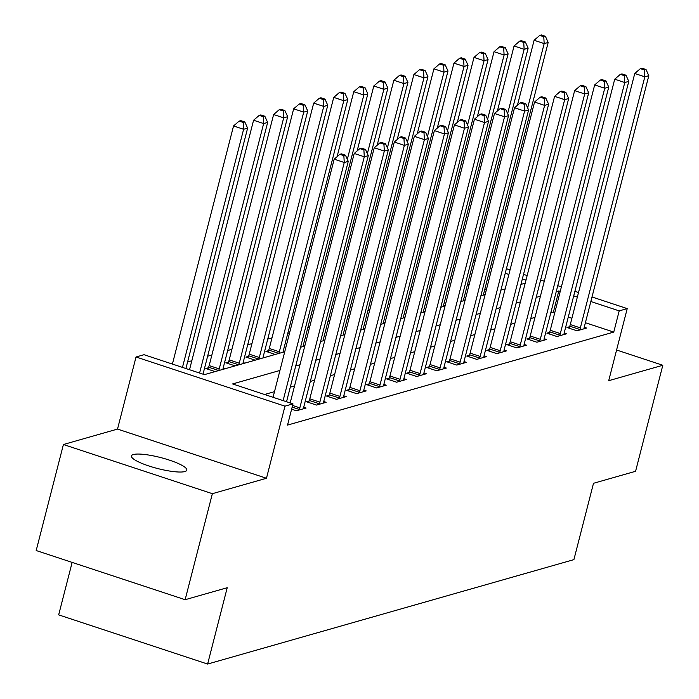 <?xml version="1.0" encoding="UTF-8"?>
<svg xmlns="http://www.w3.org/2000/svg" width="699" height="699" viewBox="0 0 699 699"><rect width="100%" height="100%" fill="white"/><g stroke="black" fill="none" stroke-linecap="round" stroke-linejoin="round"><path stroke-width="1.05" d="M133.36 454.533A28.598 5.688 14.4 0 0 131.429 455.931A28.598 5.688 14.4 0 0 153.212 467.316A28.598 5.688 14.4 0 0 184.894 471.545A28.598 5.688 14.4 0 0 186.825 470.156A28.598 5.688 14.4 0 0 165.043 458.771A28.598 5.688 14.4 0 0 133.36 454.533M473.555 260.762L475.372 260.246M72.146 562.398L58.672 614.875L207.62 664.05L573.905 559.628L593.503 483.289L635.583 471.292L662.809 365.271L616.588 350.007M207.62 664.05L227.219 587.71L185.139 599.707L36.191 550.532L63.417 444.512L212.365 493.686L266.468 478.265L284.974 406.163L136.025 356.988L144.038 354.708L204.423 374.638L284.746 351.746M266.468 478.265L117.519 429.081L63.417 444.512M117.519 429.081L136.025 356.988M449.894 287.158L448.076 287.682M429.859 292.872L428.041 293.397M409.815 298.587L407.998 299.102M389.78 304.301L387.962 304.816M369.745 310.015L367.927 310.531M349.71 315.721L347.884 316.245M329.666 321.435L327.848 321.959M309.631 327.149L307.813 327.665M289.596 332.864L287.77 333.379M271.99 337.879L267.734 339.094M251.946 343.593L247.699 344.808M231.911 349.308L227.664 350.522M211.876 355.022L207.62 356.228M191.841 360.728L187.585 361.942M185.139 599.707L212.365 493.686M486.303 290.006L484.748 289.491M469.186 284.353L467.631 283.838M204.711 374.559L203.068 374.017M215.126 371.588L205.812 368.513L208.416 367.77M224.746 368.845L223.103 368.303M235.17 365.874L225.847 362.798L228.451 362.056M244.781 363.131L243.147 362.589M255.205 360.168L245.882 357.084L248.494 356.341M264.825 357.425L263.182 356.883M275.24 354.454L265.926 351.379L268.53 350.627M284.764 351.676L283.217 351.169M304.799 345.961L303.252 345.455M324.834 340.256L323.296 339.74M344.878 334.541L343.331 334.035M364.913 328.827L363.366 328.32M384.948 323.113L383.41 322.606M404.992 317.398L403.445 316.892M425.027 311.693L423.48 311.177M445.062 305.979L443.516 305.472M465.097 300.264L463.559 299.757M485.141 294.55L483.594 294.043M279.941 370.453L232.61 383.943L292.986 403.882L287.542 425.088L613.757 332.086L585.395 322.72M571.904 318.272L568.27 317.066M554.788 312.619L553.372 312.147L550.777 312.89M534.988 317.39L530.733 318.604M514.953 323.104L510.698 324.319M494.909 328.818L490.663 330.033M474.874 334.533L470.619 335.738M454.839 340.238L450.584 341.453M434.795 345.953L430.549 347.167M414.76 351.667L410.514 352.881M394.725 357.381L390.47 358.587M374.681 363.096L370.435 364.301M354.646 368.801L350.4 370.016M334.611 374.515L330.356 375.73M314.576 380.23L310.321 381.444M294.532 385.944L290.286 387.15M274.497 391.658L264.545 394.489M291.632 409.177L296.472 410.776L306.092 408.033L303.707 407.246M309.054 400.999L306.45 401.742L316.516 405.062L326.136 402.318L323.751 401.532M329.098 395.284L326.485 396.027L336.551 399.347L346.171 396.604L343.786 395.817M349.133 389.57L346.529 390.313L356.586 393.642L366.206 390.898L363.821 390.112M369.168 383.856L366.564 384.599L376.63 387.928L386.241 385.184L383.856 384.398M389.212 378.15L386.599 378.893L396.665 382.213L406.285 379.47L403.9 378.683M409.247 372.436L406.635 373.179L416.7 376.499L426.32 373.755L423.935 372.969M429.282 366.722L426.678 367.464L436.744 370.785L446.355 368.05L443.97 367.255M449.317 361.007L446.713 361.75L456.779 365.079L466.399 362.335L464.014 361.549M469.361 355.293L466.749 356.044L476.814 359.365L486.434 356.621L484.049 355.835M489.396 349.587L486.792 350.33L496.849 353.65L506.469 350.907L504.084 350.12M509.431 343.873L506.827 344.616L516.893 347.936L526.504 345.192L524.119 344.406M529.475 338.159L526.863 338.901L536.928 342.222L546.548 339.487L544.163 338.692M549.51 332.444L546.898 333.187L556.963 336.516L566.583 333.773L564.198 332.986M569.545 326.73L566.941 327.482L577.007 330.802L586.618 328.058L584.233 327.272M592.001 296.97L627.221 308.6L608.707 380.693L662.809 365.271M627.221 308.6L619.2 310.88L590.838 301.514M613.757 332.086L619.2 310.88M292.986 403.882L284.974 406.163M491.362 263.741L492.917 264.257M506.408 268.713L510.034 269.91M523.525 274.358L527.16 275.563M540.642 280.011L544.276 281.216M557.767 285.664L561.393 286.861M574.884 291.317L578.519 292.514M525.989 280.107L522.354 278.91M508.872 274.454L505.237 273.257M491.746 268.8L490.2 268.285M474.63 263.147L473.074 262.641M300.535 347.246L304.781 346.031M320.57 341.531L324.817 340.317M340.605 335.817L344.86 334.603M360.649 330.103L364.895 328.897M380.684 324.388L384.931 323.183M400.719 318.683L404.974 317.468M420.754 312.969L425.009 311.754M440.798 307.254L445.045 306.04M460.833 301.54L465.08 300.334M480.868 295.834L485.123 294.62M500.912 290.12L505.159 288.905M520.947 284.406L525.194 283.191M560.231 291.413L558.816 290.941L556.221 291.684M540.432 296.184L536.177 297.398M520.397 301.898L516.142 303.113M500.353 307.612L496.107 308.827M480.318 313.327L476.071 314.533M460.283 319.041L456.028 320.247M440.239 324.747L435.993 325.961M420.204 330.461L415.957 331.676M400.169 336.175L395.914 337.39M380.134 341.89L375.879 343.095M360.09 347.595L355.843 348.81M340.055 353.31L335.808 354.524M320.02 359.024L315.765 360.238M299.976 364.738L295.729 365.953M577.348 297.066L573.713 295.86M553.372 312.147L558.816 290.941M283.112 400.623L344.249 162.5L348.259 161.364L286.538 401.75M273.047 397.294L334.183 159.18L344.249 162.5L343.847 155.65L345.455 155.195L341.427 153.867L339.828 154.322L343.847 155.65M339.828 154.322L334.183 159.18M348.259 161.364L345.455 155.195M185.899 368.522L247.621 128.135L243.61 129.28L233.545 125.951L172.408 364.065M243.208 122.421L244.816 121.967L240.788 120.639L239.18 121.093L243.208 122.421L243.61 129.28L182.474 367.394M244.816 121.967L247.621 128.135M233.545 125.951L239.18 121.093M299.085 410.033L299.303 409.474A4.465 1.407 108.3 0 0 299.827 407.858L364.293 156.794L368.294 155.65L303.838 406.713A4.465 1.407 108.3 0 0 303.541 408.26L303.488 408.775M290.172 402.947L354.227 153.465L364.293 156.794L363.891 149.935L365.49 149.481L361.462 148.153L359.863 148.607L363.891 149.935M359.863 148.607L354.227 153.465M368.294 155.65L365.49 149.481M319.12 404.319L319.338 403.76A4.465 1.407 108.3 0 0 319.862 402.143L384.328 151.08L388.329 149.935L323.873 400.999A4.465 1.407 108.3 0 0 323.585 402.554L323.523 403.061M308.504 402.414L309.281 400.44A4.465 1.407 108.3 0 0 309.797 398.823L374.262 147.76L384.328 151.08L383.926 144.23L385.525 143.767L381.505 142.439L379.898 142.893L383.926 144.23M379.898 142.893L374.262 147.76M388.329 149.935L385.525 143.767M339.164 398.605L339.382 398.046A4.465 1.407 108.3 0 0 339.897 396.429L404.363 145.366L408.373 144.221L343.908 395.284A4.465 1.407 108.3 0 0 343.62 396.84L343.558 397.355M328.539 396.709L329.316 394.725A4.465 1.407 108.3 0 0 329.841 393.109L394.297 142.046L404.363 145.366L403.961 138.516L405.569 138.053L401.541 136.724L399.933 137.187L403.961 138.516M399.933 137.187L394.297 142.046M408.373 144.221L405.569 138.053M203.033 374.183A4.465 1.407 -71.7 0 1 203.191 373.484L267.656 122.421L263.645 123.566L253.58 120.237L189.525 369.719M263.243 116.707L264.851 116.252L260.823 114.924L259.224 115.379L263.243 116.707L263.645 123.566L199.591 373.048M264.851 116.252L267.656 122.421M253.58 120.237L259.224 115.379M222.937 369.36L222.937 369.325A4.465 1.407 -71.7 0 1 223.234 367.77L287.691 116.707L283.689 117.851L273.624 114.531L209.158 365.594A4.465 1.407 -71.7 0 1 208.634 367.211L207.856 369.186M283.287 111.001L284.886 110.538L280.858 109.21L279.259 109.673L283.287 111.001L283.689 117.851L219.224 368.915A4.465 1.407 -71.7 0 1 218.7 370.531L218.682 370.575M284.886 110.538L287.691 116.707M273.624 114.531L279.259 109.673M242.972 363.655L242.981 363.611A4.465 1.407 -71.7 0 1 243.269 362.056L307.735 110.992L303.724 112.137L293.659 108.817L229.193 359.88A4.465 1.407 -71.7 0 1 228.678 361.497L227.9 363.48M303.322 105.287L304.921 104.833L300.902 103.496L299.294 103.959L303.322 105.287L303.724 112.137L239.259 363.2A4.465 1.407 -71.7 0 1 238.735 364.817L238.717 364.861M304.921 104.833L307.735 110.992M293.659 108.817L299.294 103.959M359.199 392.89L359.417 392.331A4.465 1.407 108.3 0 0 359.941 390.715L424.398 139.651L428.408 138.516L363.943 389.579A4.465 1.407 108.3 0 0 363.655 391.125L363.602 391.641M348.574 390.994L349.351 389.011A4.465 1.407 108.3 0 0 349.876 387.395L414.341 136.331L424.398 139.651L423.996 132.801L425.604 132.347L421.576 131.019L419.977 131.473L423.996 132.801M419.977 131.473L414.341 136.331M428.408 138.516L425.604 132.347M263.007 357.94L263.016 357.897A4.465 1.407 -71.7 0 1 263.305 356.35L327.77 105.287L323.759 106.423L313.694 103.103L249.237 354.166A4.465 1.407 -71.7 0 1 248.713 355.782L247.935 357.766M323.357 99.573L324.965 99.118L320.937 97.79L319.329 98.244L323.357 99.573L323.759 106.423L259.303 357.486A4.465 1.407 -71.7 0 1 258.779 359.103L258.761 359.155M324.965 99.118L327.77 105.287M313.694 103.103L319.329 98.244M379.234 387.185L379.452 386.617A4.465 1.407 108.3 0 0 379.976 385.009L444.442 133.937L448.443 132.801L383.987 383.865A4.465 1.407 108.3 0 0 383.69 385.411L383.637 385.927M368.618 385.28L369.387 383.297A4.465 1.407 108.3 0 0 369.911 381.68L434.376 130.617L444.442 133.937L444.04 127.087L445.639 126.633L441.611 125.304L440.012 125.759L444.04 127.087M440.012 125.759L434.376 130.617M448.443 132.801L445.639 126.633M399.269 381.471L399.496 380.911A4.465 1.407 108.3 0 0 400.011 379.295L464.477 128.232L468.487 127.087L404.022 378.15A4.465 1.407 108.3 0 0 403.734 379.697L403.673 380.212M388.653 379.566L389.43 377.582A4.465 1.407 108.3 0 0 389.946 375.966L454.411 124.903L464.477 128.232L464.075 121.373L465.674 120.918L461.655 119.59L460.047 120.045L464.075 121.373M460.047 120.045L454.411 124.903M468.487 127.087L465.674 120.918M419.313 375.756L419.531 375.197A4.465 1.407 108.3 0 0 420.055 373.581L484.512 122.517L488.522 121.373L424.057 372.436A4.465 1.407 108.3 0 0 423.769 373.991L423.716 374.498M408.688 373.851L409.465 371.877A4.465 1.407 108.3 0 0 409.99 370.26L474.446 119.197L484.512 122.517L484.11 115.667L485.718 115.204L481.69 113.876L480.091 114.33L484.11 115.667M480.091 114.33L474.446 119.197M488.522 121.373L485.718 115.204M439.348 370.042L439.566 369.483A4.465 1.407 108.3 0 0 440.09 367.866L504.556 116.803L508.557 115.658L444.101 366.722A4.465 1.407 108.3 0 0 443.804 368.277L443.751 368.792M428.723 368.146L429.501 366.162A4.465 1.407 108.3 0 0 430.025 364.546L494.49 113.483L504.556 116.803L504.154 109.953L505.753 109.498L501.725 108.162L500.126 108.625L504.154 109.953M500.126 108.625L494.49 113.483M508.557 115.658L505.753 109.498M459.383 364.328L459.601 363.768A4.465 1.407 108.3 0 0 460.125 362.152L524.591 111.089L528.601 109.953L464.136 361.016A4.465 1.407 108.3 0 0 463.848 362.563L463.786 363.078M448.767 362.432L449.544 360.448A4.465 1.407 108.3 0 0 450.06 358.832L514.525 107.768L524.591 111.089L524.189 104.238L525.788 103.784L521.769 102.456L520.161 102.91L524.189 104.238M520.161 102.91L514.525 107.768M528.601 109.953L525.788 103.784M283.051 352.226L283.051 352.182A4.465 1.407 -71.7 0 1 283.34 350.636L347.805 99.573L343.794 100.717L333.738 97.388L269.272 348.452A4.465 1.407 -71.7 0 1 268.748 350.068L267.97 352.051M343.401 93.858L345 93.404L340.972 92.076L339.373 92.53L343.401 93.858L343.794 100.717L279.338 351.78A4.465 1.407 -71.7 0 1 278.814 353.397L278.796 353.441M345 93.404L347.805 99.573M333.738 97.388L339.373 92.53M303.086 346.512L303.086 346.477A4.465 1.407 -71.7 0 1 303.383 344.922L367.84 93.858L363.838 95.003L353.773 91.683L337.084 156.69M363.436 88.153L365.035 87.69L361.016 86.361L359.408 86.816L363.436 88.153L363.838 95.003L347.324 159.311M365.035 87.69L367.84 93.858M353.773 91.683L359.408 86.816M323.121 340.797L323.13 340.762A4.465 1.407 -71.7 0 1 323.419 339.207L387.884 88.144L383.873 89.289L373.808 85.968L357.119 150.975M383.471 82.438L385.079 81.975L381.051 80.647L379.443 81.11L383.471 82.438L383.873 89.289L367.359 153.597M385.079 81.975L387.884 88.144M373.808 85.968L379.443 81.11M343.165 335.092L343.165 335.048A4.465 1.407 -71.7 0 1 343.454 333.502L407.919 82.43L403.908 83.574L393.843 80.254L377.154 145.261M403.506 76.724L405.114 76.27L401.086 74.942L399.487 75.396L403.506 76.724L403.908 83.574L387.403 147.882M405.114 76.27L407.919 82.43M393.843 80.254L399.487 75.396M363.2 329.378L363.2 329.334A4.465 1.407 -71.7 0 1 363.497 327.787L427.954 76.724L423.952 77.86L413.887 74.54L397.198 139.547M423.55 71.01L425.149 70.555L421.121 69.227L419.522 69.682L423.55 71.01L423.952 77.86L407.438 142.168M425.149 70.555L427.954 76.724M413.887 74.54L419.522 69.682M479.427 358.622L479.645 358.063A4.465 1.407 108.3 0 0 480.161 356.446L544.626 105.383L548.636 104.238L484.171 355.302A4.465 1.407 108.3 0 0 483.883 356.848L483.822 357.364M468.802 356.717L469.579 354.734A4.465 1.407 108.3 0 0 470.104 353.117L534.56 102.054L544.626 105.383L544.224 98.524L545.832 98.07L541.804 96.742L540.196 97.196L544.224 98.524M540.196 97.196L534.56 102.054M548.636 104.238L545.832 98.07M383.235 323.663L383.244 323.62A4.465 1.407 -71.7 0 1 383.533 322.073L447.998 71.01L443.987 72.154L433.922 68.825L417.233 133.832M443.585 65.295L445.184 64.841L441.165 63.513L439.557 63.967L443.585 65.295L443.987 72.154L427.473 136.462M445.184 64.841L447.998 71.01M433.922 68.825L439.557 63.967M499.462 352.908L499.68 352.348A4.465 1.407 108.3 0 0 500.204 350.732L564.661 99.669L568.671 98.524L504.206 349.587A4.465 1.407 108.3 0 0 503.918 351.134L503.865 351.649M488.837 351.003L489.615 349.019A4.465 1.407 108.3 0 0 490.139 347.412L554.604 96.34L564.661 99.669L564.259 92.81L565.867 92.355L561.839 91.027L560.24 91.482L564.259 92.81M560.24 91.482L554.604 96.34M568.671 98.524L565.867 92.355M403.271 317.949L403.279 317.914A4.465 1.407 -71.7 0 1 403.568 316.359L468.033 65.295L464.022 66.44L453.957 63.12L437.268 128.127M463.62 59.59L465.228 59.127L461.2 57.799L459.601 58.253L463.62 59.59L464.022 66.44L447.509 130.748M465.228 59.127L468.033 65.295M453.957 63.12L459.601 58.253M519.497 347.193L519.715 346.634A4.465 1.407 108.3 0 0 520.239 345.018L584.705 93.954L588.707 92.81L524.25 343.873A4.465 1.407 108.3 0 0 523.953 345.428L523.901 345.935M508.881 345.289L509.65 343.314A4.465 1.407 108.3 0 0 510.174 341.697L574.639 90.634L584.705 93.954L584.303 87.104L585.902 86.641L581.883 85.313L580.275 85.776L584.303 87.104M580.275 85.776L574.639 90.634M588.707 92.81L585.902 86.641M423.314 312.243L423.314 312.2A4.465 1.407 -71.7 0 1 423.603 310.644L488.068 59.581L484.058 60.726L474.001 57.405L457.303 122.412M483.664 53.875L485.263 53.412L481.235 52.084L479.636 52.547L483.664 53.875L484.058 60.726L467.552 125.034M485.263 53.412L488.068 59.581M474.001 57.405L479.636 52.547M539.532 341.479L539.759 340.92A4.465 1.407 108.3 0 0 540.275 339.303L604.74 88.24L608.75 87.095L544.285 338.159A4.465 1.407 108.3 0 0 543.997 339.714L543.936 340.23M528.916 339.583L529.693 337.6A4.465 1.407 108.3 0 0 530.218 335.983L594.674 84.92L604.74 88.24L604.338 81.39L605.946 80.935L601.918 79.599L600.31 80.062L604.338 81.39M600.31 80.062L594.674 84.92M608.75 87.095L605.946 80.935M443.349 306.529L443.358 306.485A4.465 1.407 -71.7 0 1 443.647 304.939L508.103 53.875L504.101 55.011L494.036 51.691L477.347 116.698M503.699 48.161L505.298 47.707L501.279 46.379L499.671 46.833L503.699 48.161L504.101 55.011L487.587 119.319M505.298 47.707L508.103 53.875M494.036 51.691L499.671 46.833M559.576 335.773L559.794 335.205A4.465 1.407 108.3 0 0 560.318 333.589L624.775 82.526L628.785 81.39L564.32 332.453A4.465 1.407 108.3 0 0 564.032 334L563.979 334.515M548.951 333.869L549.729 331.885A4.465 1.407 108.3 0 0 550.253 330.269L614.709 79.205L624.775 82.526L624.373 75.675L625.981 75.221L621.953 73.893L620.354 74.347L624.373 75.675M620.354 74.347L614.709 79.205M628.785 81.39L625.981 75.221M463.385 300.815L463.393 300.771A4.465 1.407 -71.7 0 1 463.682 299.224L528.147 48.161L524.136 49.306L514.071 45.977L497.382 110.984M523.734 42.447L525.342 41.992L521.314 40.664L519.707 41.119L523.734 42.447L524.136 49.306L507.623 113.605M525.342 41.992L528.147 48.161M514.071 45.977L519.707 41.119M579.611 330.059L579.829 329.5A4.465 1.407 108.3 0 0 580.353 327.883L644.819 76.82L648.821 75.675L584.364 326.739A4.465 1.407 108.3 0 0 584.067 328.285L584.014 328.801M568.986 328.154L569.764 326.171A4.465 1.407 108.3 0 0 570.288 324.554L634.753 73.491L644.819 76.82L644.417 69.961L646.016 69.507L641.988 68.179L640.389 68.633L644.417 69.961M640.389 68.633L634.753 73.491M648.821 75.675L646.016 69.507M483.428 295.1L483.428 295.057A4.465 1.407 -71.7 0 1 483.717 293.51L548.182 42.447L544.171 43.591L534.115 40.262L517.417 105.278M543.77 36.732L545.377 36.278L541.349 34.95L539.75 35.404L543.77 36.732L544.171 43.591L527.666 107.899M545.377 36.278L548.182 42.447M534.115 40.262L539.75 35.404M299.303 409.474L292.156 407.115M299.827 407.858L292.584 405.464M319.338 403.76L309.281 400.44M319.862 402.143L309.797 398.823M339.382 398.046L329.316 394.725M339.897 396.429L329.841 393.109M209.158 365.594L219.224 368.915M208.634 367.211L218.7 370.531M229.193 359.88L239.259 363.2M228.678 361.497L238.735 364.817M359.417 392.331L349.351 389.011M359.941 390.715L349.876 387.395M249.237 354.166L259.303 357.486M248.713 355.782L258.779 359.103M379.452 386.617L369.387 383.297M379.976 385.009L369.911 381.68M399.496 380.911L389.43 377.582M400.011 379.295L389.946 375.966M419.531 375.197L409.465 371.877M420.055 373.581L409.99 370.26M439.566 369.483L429.501 366.162M440.09 367.866L430.025 364.546M459.601 363.768L449.544 360.448M460.125 362.152L450.06 358.832M269.272 348.452L279.338 351.78M268.748 350.068L278.814 353.397M479.645 358.063L469.579 354.734M480.161 356.446L470.104 353.117M499.68 352.348L489.615 349.019M500.204 350.732L490.139 347.412M519.715 346.634L509.65 343.314M520.239 345.018L510.174 341.697M539.759 340.92L529.693 337.6M540.275 339.303L530.218 335.983M559.794 335.205L549.729 331.885M560.318 333.589L550.253 330.269M579.829 329.5L569.764 326.171M580.353 327.883L570.288 324.554"/></g></svg>
